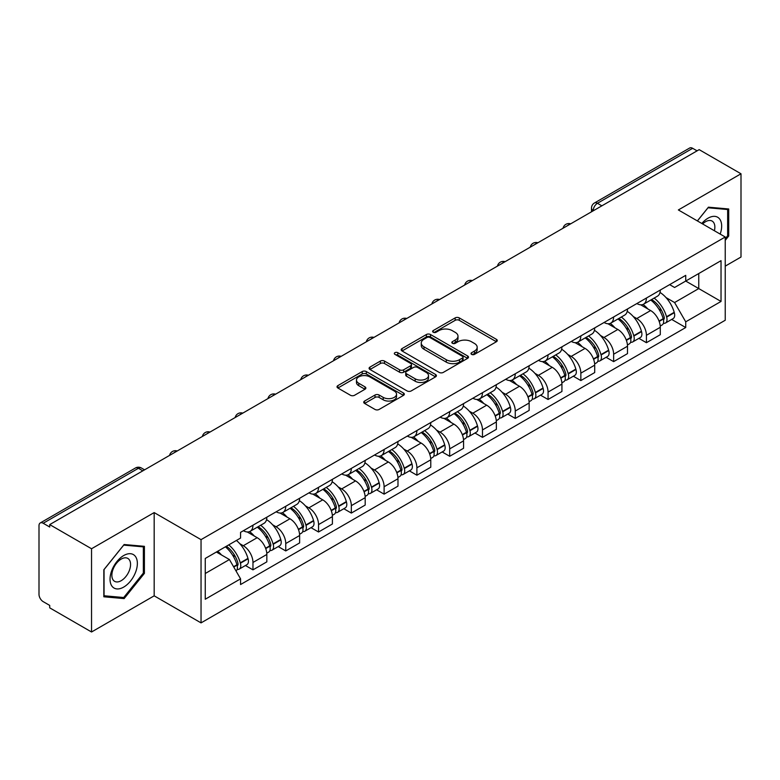 <?xml version="1.0" encoding="UTF-8"?>
<svg xmlns="http://www.w3.org/2000/svg" width="780" height="780" viewBox="0 0 780 780"><rect width="100%" height="100%" fill="white"/><g stroke="black" fill="none" stroke-linecap="round" stroke-linejoin="round"><path stroke-width="1.17" d="M471.607 354.383A2.038 1.18 0 0 0 474.494 354.383L496.421 341.728A2.915 1.687 0 0 0 497.269 340.538A2.915 1.687 0 0 0 496.421 339.349L459.284 317.909A2.915 1.687 0 0 0 455.159 317.909L433.231 330.564A2.038 1.18 0 0 0 432.637 331.393A2.038 1.18 0 0 0 433.231 332.231A2.038 1.18 0 0 0 436.127 332.231L438.965 330.593A9.341 5.392 0 0 1 452.166 330.593L455.257 332.377A9.341 5.392 0 0 1 457.997 336.19A9.341 5.392 0 0 1 455.257 340.002L452.419 341.64A2.038 1.18 0 0 0 451.825 342.478A2.038 1.18 0 0 0 452.419 343.307A2.038 1.18 0 0 0 455.315 343.307L458.143 341.669A9.341 5.392 0 0 1 471.354 341.669L474.445 343.453A9.341 5.392 0 0 1 477.185 347.266A9.341 5.392 0 0 1 474.445 351.078L471.607 352.716A2.038 1.18 0 0 0 471.013 353.555A2.038 1.18 0 0 0 471.607 354.383L471.607 352.716M364.591 401.047A2.915 1.687 0 0 0 363.733 402.236A2.915 1.687 0 0 0 364.591 403.426L375.005 409.441A2.915 1.687 0 0 0 379.129 409.441L403.474 395.392A2.915 1.687 0 0 0 404.332 394.192A2.915 1.687 0 0 0 403.474 393.003L366.337 371.563A2.915 1.687 0 0 0 362.212 371.563L337.867 385.622A2.915 1.687 0 0 0 337.019 386.812A2.915 1.687 0 0 0 337.867 388.001L350.454 395.265A2.915 1.687 0 0 0 354.578 395.265L365.001 389.249A2.915 1.687 0 0 0 365.859 388.06A2.915 1.687 0 0 0 365.001 386.87L358.761 383.273A7.8 4.505 0 0 1 356.47 380.084A7.8 4.505 0 0 1 361.296 375.921A7.8 4.505 0 0 1 369.798 376.896L394.241 391.014A7.8 4.505 0 0 1 396.532 394.192A7.8 4.505 0 0 1 391.716 398.356A7.8 4.505 0 0 1 383.204 397.381L379.129 395.031A2.915 1.687 0 0 0 375.005 395.031L364.591 401.047L364.591 403.426M201.045 539.643L154.177 512.587L91.543 548.75L49.715 524.599L699.173 149.643L741 173.784L678.366 209.947L725.234 237.003L201.045 539.643L201.045 622.889L725.234 320.248L725.234 237.003M439.169 372.401A2.915 1.687 0 0 0 443.293 372.401L467.639 358.342A2.915 1.687 0 0 0 468.488 357.152A2.915 1.687 0 0 0 467.639 355.963L430.502 334.523A2.915 1.687 0 0 0 426.377 334.523L402.031 348.582A2.915 1.687 0 0 0 401.173 349.772A2.915 1.687 0 0 0 402.031 350.961L439.169 372.401M395.733 354.822A2.038 1.18 0 0 1 397.8 355.115L397.8 352.687L435.562 374.488A2.915 1.687 0 0 1 436.41 375.677A2.915 1.687 0 0 1 435.562 376.867L411.216 390.926A2.915 1.687 0 0 1 407.082 390.926L369.954 369.486L369.954 367.097A2.915 1.687 0 0 0 369.096 368.287A2.915 1.687 0 0 0 369.954 369.486M369.954 367.097L380.367 361.081A2.915 1.687 0 0 1 384.501 361.081L399.555 369.779A2.915 1.687 0 0 0 403.679 369.779L410.592 365.791A2.915 1.687 0 0 0 411.45 364.601A2.915 1.687 0 0 0 410.592 363.412L394.914 354.354A2.038 1.18 0 0 1 394.319 353.525A2.038 1.18 0 0 1 395.577 352.433A2.038 1.18 0 0 1 397.8 352.687M91.543 548.75L91.543 631.995L49.715 607.844L49.715 605.417L43.202 601.653A5.947 3.432 -120 0 1 39 594.37L39 525.691A5.947 3.432 -120 0 1 40.228 522.971L135.447 468A5.947 3.432 60 0 1 138.411 468.293L43.202 523.263A5.947 3.432 -120 0 0 40.228 522.971M725.234 266.136L741 257.029L741 173.784M91.543 631.995L154.177 595.832L201.045 622.889M49.715 524.599L49.715 527.026L43.202 523.263M601.858 205.822L597.451 203.278A5.947 3.432 60 0 0 594.477 202.976L689.686 148.005A5.947 3.432 60 0 1 692.659 148.307L597.451 203.278A5.947 3.432 120 0 0 593.249 210.551L593.249 210.795M697.076 150.852L692.659 148.307M646.415 298.048A13.669 7.897 60 0 1 643.588 304.18L657.462 296.176A13.669 7.897 -120 0 0 660.289 290.033M633.253 316.534L636.753 318.552A13.669 7.897 60 0 1 646.415 335.302L660.289 327.288A13.669 7.897 -120 0 0 650.627 310.547L640.692 304.814M660.289 327.288L660.289 334.688L646.415 342.703L638.898 338.354M643.588 304.18A13.669 7.897 60 0 1 636.86 303.566M646.415 335.302L646.415 342.703M613.626 316.973A13.669 7.897 60 0 1 610.798 323.115L624.673 315.101A13.669 7.897 -120 0 0 627.5 308.968M606.109 357.289L613.636 361.627L627.5 353.623L627.5 346.223A13.669 7.897 -120 0 0 617.838 329.472L607.903 323.739M610.798 323.115A13.669 7.897 60 0 1 604.071 322.501M600.463 335.468L603.964 337.486A13.669 7.897 60 0 1 613.636 354.227L613.636 361.627M580.846 335.907A13.669 7.897 60 0 1 578.009 342.04L591.883 334.035A13.669 7.897 -120 0 0 594.711 327.892M573.319 376.214L580.846 380.562L594.711 372.557L594.711 365.147A13.669 7.897 -120 0 0 585.049 348.406L575.114 342.673M578.009 342.04A13.669 7.897 60 0 1 571.282 341.425M567.674 354.393L571.175 356.411A13.669 7.897 60 0 1 580.846 373.162L580.846 380.562M548.057 354.832A13.669 7.897 60 0 1 545.22 360.974L559.094 352.96A13.669 7.897 -120 0 0 561.922 346.827M540.53 395.148L548.057 399.487L561.932 391.482L561.932 384.082A13.669 7.897 -120 0 0 552.26 367.331L542.334 361.598M545.22 360.974A13.669 7.897 60 0 1 538.492 360.36M534.885 373.327L538.385 375.346A13.669 7.897 60 0 1 548.057 392.087L548.057 399.487M515.268 373.766A13.669 7.897 60 0 1 512.431 379.899L526.305 371.894A13.669 7.897 -120 0 0 529.142 365.752M507.741 414.082L515.268 418.421L529.142 410.416L529.142 403.006A13.669 7.897 -120 0 0 519.47 386.266L509.545 380.533M512.431 379.899A13.669 7.897 60 0 1 505.703 379.285M502.106 392.252L505.596 394.27A13.669 7.897 60 0 1 515.268 411.021L515.268 418.421M482.479 392.691A13.669 7.897 60 0 1 479.651 398.834L493.516 390.829A13.669 7.897 -120 0 0 496.353 384.686M474.952 433.007L482.479 437.356L496.353 429.341L496.353 421.941A13.669 7.897 -120 0 0 486.681 405.19L476.755 399.457M479.651 398.834A13.669 7.897 60 0 1 472.914 398.219M469.316 411.187L472.807 413.205A13.669 7.897 60 0 1 482.479 429.946L482.479 437.356M449.69 411.625A13.669 7.897 60 0 1 446.862 417.758L460.726 409.753A13.669 7.897 -120 0 0 463.564 403.621M442.172 451.942L449.69 456.281L463.564 448.276L463.564 440.866A13.669 7.897 -120 0 0 453.892 424.125L443.966 418.392M446.862 417.758A13.669 7.897 60 0 1 440.125 417.144M436.527 430.111L440.027 432.13A13.669 7.897 60 0 1 449.69 448.88L449.69 456.281M416.9 430.56A13.669 7.897 60 0 1 414.073 436.693L427.947 428.688A13.669 7.897 -120 0 0 430.774 422.546M409.383 470.866L416.9 475.215L430.774 467.2L430.774 459.8A13.669 7.897 -120 0 0 421.102 443.05L411.177 437.327M414.073 436.693A13.669 7.897 60 0 1 407.335 436.078M403.738 449.046L407.238 451.064A13.669 7.897 60 0 1 416.9 467.805L416.9 475.215M384.111 449.485A13.669 7.897 60 0 1 381.284 455.627L395.158 447.613A13.669 7.897 -120 0 0 397.985 441.48M376.594 489.801L384.111 494.14L397.985 486.135L397.985 478.735A13.669 7.897 -120 0 0 388.323 461.984L378.388 456.251M381.284 455.627A13.669 7.897 60 0 1 374.556 455.003M370.948 467.971L374.449 469.989A13.669 7.897 60 0 1 384.111 486.74L384.111 494.14M351.322 468.419A13.669 7.897 60 0 1 348.494 474.552L362.369 466.547A13.669 7.897 -120 0 0 365.196 460.405M343.805 508.726L351.331 513.074L365.196 505.06L365.196 497.659A13.669 7.897 -120 0 0 355.534 480.919L345.598 475.186M348.494 474.552A13.669 7.897 60 0 1 341.767 473.938M338.159 486.905L341.659 488.923A13.669 7.897 60 0 1 351.331 505.664L351.331 513.074M318.542 487.344A13.669 7.897 60 0 1 315.705 493.486L329.579 485.472A13.669 7.897 -120 0 0 332.407 479.339M311.015 527.66L318.542 531.999L332.407 523.994L332.407 516.594A13.669 7.897 -120 0 0 322.744 499.843L312.809 494.11M315.705 493.486A13.669 7.897 60 0 1 308.977 492.863M305.37 505.83L308.87 507.848A13.669 7.897 60 0 1 318.542 524.599L318.542 531.999M285.753 506.278A13.669 7.897 60 0 1 282.916 512.411L296.79 504.406A13.669 7.897 -120 0 0 299.618 498.264M278.226 546.585L285.753 550.933L299.627 542.919L299.627 535.519A13.669 7.897 -120 0 0 289.955 518.778L280.03 513.045M282.916 512.411A13.669 7.897 60 0 1 276.188 511.797M272.581 524.764L276.081 526.783A13.669 7.897 60 0 1 285.753 543.533L285.753 550.933M252.964 525.203A13.669 7.897 60 0 1 250.127 531.346L264.001 523.331A13.669 7.897 -120 0 0 266.838 517.198M245.437 565.519L252.964 569.858L266.838 561.853L266.838 554.453A13.669 7.897 -120 0 0 257.166 537.703L247.24 531.97M250.127 531.346A13.669 7.897 60 0 1 243.399 530.722M239.801 543.689L243.292 545.717A13.669 7.897 60 0 1 252.964 562.458L252.964 569.858M669.64 284.632L674.583 287.488L721.032 260.666L698.753 273.536L698.753 288.581L674.583 302.533L666.042 297.599M205.247 573.505L229.427 559.543L240.562 578.838L205.247 599.225L205.247 558.451L240.562 538.063L240.562 532.36L685.727 275.35L685.727 281.053L721.032 301.441L685.727 321.828L674.583 302.533M721.032 260.666L721.032 301.441M240.562 578.838L240.562 584.542L685.727 327.532L685.727 321.828M725.234 240.347L728.705 236.028L728.705 208.982L708.425 207.178L697.369 220.925M154.177 512.587L154.177 595.832M103.837 596.788L124.127 598.601L144.407 573.368L144.407 546.332L124.127 544.518L103.837 569.751L103.837 596.788M229.427 559.543L216.391 552.025M671.687 319.43L685.727 327.532M727.652 235.423L728.705 236.028M121.982 597.363L124.127 598.601M143.354 572.764L144.407 573.368M472.427 354.676L474.445 353.506A9.341 5.392 0 0 0 477.185 349.694L477.185 347.266M457.997 336.19L457.997 338.618A9.341 5.392 0 0 1 455.257 342.43L453.238 343.6M496.382 341.747L459.284 320.336A2.915 1.687 0 0 0 455.159 320.336L434.05 332.514M467.6 358.371L430.502 336.95A2.915 1.687 0 0 0 426.377 336.95L402.07 350.981M462.481 357.991A2.038 1.18 0 0 0 463.076 357.152A2.038 1.18 0 0 0 462.481 356.323L429.887 337.496A2.038 1.18 0 0 0 426.991 337.496L424.008 339.232A9.341 5.392 0 0 0 421.268 343.044A9.341 5.392 0 0 0 424.008 346.846L446.287 359.716A9.341 5.392 0 0 0 459.488 359.716L462.481 357.991L462.481 360.418A2.038 1.18 0 0 0 463.076 359.58L463.076 357.152M421.268 343.044L421.268 345.462A9.341 5.392 0 0 0 424.008 349.274L424.008 346.846M462.481 360.418L459.488 362.144A9.341 5.392 0 0 1 446.287 362.144L424.008 349.274M369.993 369.505L380.367 363.509L380.367 361.081M411.45 364.601L411.45 367.029A2.915 1.687 0 0 1 410.592 368.219L403.679 372.206A2.915 1.687 0 0 1 399.555 372.206L384.501 363.509A2.915 1.687 0 0 0 380.367 363.509M397.8 355.115L435.523 376.886M415.184 378.807A7.8 4.505 0 0 0 423.686 379.782A7.8 4.505 0 0 0 428.503 375.619A7.8 4.505 0 0 0 426.221 372.43L417.612 367.458A2.915 1.687 0 0 0 413.478 367.458L406.575 371.446A2.915 1.687 0 0 0 405.717 372.635A2.915 1.687 0 0 0 406.575 373.825L415.184 378.807L415.184 381.225A7.8 4.505 0 0 0 423.686 382.21A7.8 4.505 0 0 0 428.503 378.046L428.503 375.619M405.717 372.635L405.717 375.063A2.915 1.687 0 0 0 406.575 376.252L406.575 373.825M415.184 381.225L406.575 376.252M396.532 394.192L396.532 396.62A7.8 4.505 0 0 1 391.716 400.784A7.8 4.505 0 0 1 383.204 399.808L379.129 397.459A2.915 1.687 0 0 0 375.005 397.459L364.63 403.455M356.47 380.084L356.47 382.512A7.8 4.505 0 0 0 358.761 385.7L358.761 383.273M364.962 389.279L358.761 385.7M403.474 393.003L403.474 395.392L366.337 373.99A2.915 1.687 0 0 0 362.212 373.99L337.906 388.031M651.583 299.569A18.73 10.813 60 0 1 651.67 299.627A18.73 10.813 60 0 1 663.995 316.427L664.102 316.816A3.637 2.106 60 0 1 663.526 319.673A3.637 2.106 60 0 1 663.448 319.722M650.764 300.046A22.591 13.046 60 0 1 663.175 318.679L663.283 319.069A7.508 4.329 60 0 1 662.103 324.958L660.231 326.04M663.38 323.3A7.508 4.329 -120 0 0 665.467 323.017A7.508 4.329 -120 0 0 666.646 317.128L666.539 316.738A22.591 13.046 -120 0 0 654.127 298.096M660.007 292.442A22.591 13.046 60 0 1 674.212 312.312L674.32 312.702A7.508 4.329 60 0 1 673.13 318.591L665.467 323.017M643.051 304.444A22.591 13.046 60 0 1 647.77 308.899M658.759 308.929L661.635 310.596M720.184 234.088A19.325 11.154 120 0 0 719.833 219.258A19.325 11.154 120 0 0 701.815 223.48M714.402 230.753A13.231 7.634 120 0 0 713.612 222.466A13.231 7.634 120 0 0 712.13 221.081A13.231 7.634 120 0 0 702.614 223.948M697.417 220.945L708.006 207.772L727.652 209.528L727.652 235.726L725.234 238.739M726.356 208.777L727.652 209.528M135.535 556.598A19.325 11.154 120 0 0 116.873 561.6A19.325 11.154 120 0 0 111.871 586.033A19.325 11.154 120 0 0 130.533 581.032A19.325 11.154 120 0 0 135.535 556.598M129.314 559.806A13.231 7.634 120 0 0 127.832 558.422A13.231 7.634 120 0 0 115.518 564.603A13.231 7.634 120 0 0 113.119 579.959A13.231 7.634 120 0 0 114.602 581.334A13.231 7.634 120 0 0 126.906 575.162A13.231 7.634 120 0 0 129.314 559.806M123.698 597.519L104.052 595.764L104.052 569.566L123.698 545.113L143.354 546.868L143.354 573.076L123.698 597.519M142.048 546.117L143.354 546.868M618.793 318.503A18.73 10.813 60 0 1 618.881 318.552A18.73 10.813 60 0 1 631.205 335.361L631.322 335.741A3.637 2.106 60 0 1 630.747 338.608A3.637 2.106 60 0 1 630.659 338.647M617.975 318.971A22.591 13.046 60 0 1 630.386 337.613L630.493 338.003A7.508 4.329 60 0 1 629.314 343.892L627.442 344.965M630.591 342.235A7.508 4.329 -120 0 0 632.678 341.952A7.508 4.329 -120 0 0 633.857 336.053L633.75 335.673A22.591 13.046 -120 0 0 621.338 317.031M627.217 311.366A22.591 13.046 60 0 1 641.423 331.237L641.53 331.627A7.508 4.329 60 0 1 640.351 337.526L632.678 341.952M610.272 323.378A22.591 13.046 60 0 1 614.981 327.824M625.969 327.863L628.846 329.521M586.004 337.428A18.73 10.813 60 0 1 586.102 337.486A18.73 10.813 60 0 1 598.416 354.286L598.533 354.676A3.637 2.106 60 0 1 597.958 357.532A3.637 2.106 60 0 1 597.87 357.581M585.185 337.906A22.591 13.046 60 0 1 597.597 356.538L597.714 356.928A7.508 4.329 60 0 1 596.524 362.827L594.652 363.899M597.812 361.159A7.508 4.329 -120 0 0 599.888 360.877A7.508 4.329 -120 0 0 601.068 354.988L600.961 354.598A22.591 13.046 -120 0 0 588.549 335.956M594.428 330.301A22.591 13.046 60 0 1 608.634 350.171L608.741 350.561A7.508 4.329 60 0 1 607.562 356.45L599.888 360.877M577.483 342.303A22.591 13.046 60 0 1 582.202 346.759M593.18 346.788L596.057 348.455M553.215 356.363A18.73 10.813 60 0 1 553.312 356.411A18.73 10.813 60 0 1 565.627 373.22L565.744 373.601A3.637 2.106 60 0 1 565.168 376.467A3.637 2.106 60 0 1 565.081 376.506M552.396 356.831A22.591 13.046 60 0 1 564.808 375.473L564.925 375.863A7.508 4.329 60 0 1 563.735 381.752L561.873 382.834M565.022 380.094A7.508 4.329 -120 0 0 567.099 379.811A7.508 4.329 -120 0 0 568.288 373.922L568.172 373.532A22.591 13.046 -120 0 0 555.76 354.89M561.639 349.226A22.591 13.046 60 0 1 575.845 369.096L575.952 369.486A7.508 4.329 60 0 1 574.772 375.385L567.099 379.811M544.693 361.238A22.591 13.046 60 0 1 549.413 365.693M560.391 365.723L563.277 367.38M520.426 375.287A18.73 10.813 60 0 1 520.523 375.346A18.73 10.813 60 0 1 532.847 392.145L532.954 392.535A3.637 2.106 60 0 1 532.379 395.392A3.637 2.106 60 0 1 532.292 395.44M519.607 375.765A22.591 13.046 60 0 1 532.018 394.397L532.135 394.787A7.508 4.329 60 0 1 530.946 400.686L529.084 401.758M532.233 399.019A7.508 4.329 -120 0 0 534.31 398.736A7.508 4.329 -120 0 0 535.499 392.847L535.382 392.457A22.591 13.046 -120 0 0 522.971 373.825M528.859 368.16A22.591 13.046 60 0 1 543.056 388.031L543.163 388.421A7.508 4.329 60 0 1 541.983 394.31L534.31 398.736M511.904 380.162A22.591 13.046 60 0 1 516.623 384.618M527.602 384.647L530.488 386.315M487.636 394.222A18.73 10.813 60 0 1 487.734 394.27A18.73 10.813 60 0 1 500.058 411.079L500.165 411.469A3.637 2.106 60 0 1 499.59 414.326A3.637 2.106 60 0 1 499.512 414.365M486.817 394.69A22.591 13.046 60 0 1 499.239 413.332L499.346 413.722A7.508 4.329 60 0 1 498.157 419.611L496.294 420.693M499.444 417.953A7.508 4.329 -120 0 0 501.52 417.671A7.508 4.329 -120 0 0 502.71 411.781L502.593 411.392A22.591 13.046 -120 0 0 490.181 392.75M496.07 387.085A22.591 13.046 60 0 1 510.266 406.965L510.383 407.345A7.508 4.329 60 0 1 509.194 413.244L501.52 417.671M479.115 399.097A22.591 13.046 60 0 1 483.834 403.552M494.812 403.582L497.698 405.239M454.847 413.147A18.73 10.813 60 0 1 454.945 413.205A18.73 10.813 60 0 1 467.269 430.004L467.376 430.394A3.637 2.106 60 0 1 466.801 433.251A3.637 2.106 60 0 1 466.723 433.3M454.028 413.624A22.591 13.046 60 0 1 466.45 432.256L466.557 432.647A7.508 4.329 60 0 1 465.368 438.545L463.505 439.618M466.654 436.878A7.508 4.329 -120 0 0 468.731 436.605A7.508 4.329 -120 0 0 469.921 430.706L469.813 430.316A22.591 13.046 -120 0 0 457.392 411.684M463.281 406.019A22.591 13.046 60 0 1 477.477 425.89L477.594 426.28A7.508 4.329 60 0 1 476.404 432.169L468.731 436.605M446.326 418.022A22.591 13.046 60 0 1 451.045 422.477M462.023 422.506L464.909 424.174M422.068 432.081A18.73 10.813 60 0 1 422.156 432.13A18.73 10.813 60 0 1 434.479 448.939L434.587 449.329A3.637 2.106 60 0 1 434.011 452.185A3.637 2.106 60 0 1 433.933 452.224M421.249 432.549A22.591 13.046 60 0 1 433.66 451.191L433.768 451.581A7.508 4.329 60 0 1 432.588 457.47L430.716 458.552M433.865 455.812A7.508 4.329 -120 0 0 435.942 455.53A7.508 4.329 -120 0 0 437.131 449.641L437.024 449.251A22.591 13.046 -120 0 0 424.603 430.609M430.492 424.944A22.591 13.046 60 0 1 444.697 444.824L444.805 445.204A7.508 4.329 60 0 1 443.615 451.103L435.942 455.53M413.536 436.956A22.591 13.046 60 0 1 418.255 441.412M429.244 441.441L432.12 443.098M389.279 451.006A18.73 10.813 60 0 1 389.366 451.064A18.73 10.813 60 0 1 401.69 467.863L401.798 468.253A3.637 2.106 60 0 1 401.222 471.11A3.637 2.106 60 0 1 401.144 471.159M388.459 451.483A22.591 13.046 60 0 1 400.871 470.125L400.978 470.506A7.508 4.329 60 0 1 399.799 476.404L397.927 477.477M401.076 474.747A7.508 4.329 -120 0 0 403.162 474.464A7.508 4.329 -120 0 0 404.342 468.565L404.235 468.175A22.591 13.046 -120 0 0 391.823 449.543M397.702 443.878A22.591 13.046 60 0 1 411.908 463.749L412.015 464.139A7.508 4.329 60 0 1 410.826 470.028L403.162 474.464M380.747 455.89A22.591 13.046 60 0 1 385.466 460.337M396.454 460.366L399.331 462.033M356.489 469.94A18.73 10.813 60 0 1 356.577 469.989A18.73 10.813 60 0 1 368.901 486.798L369.018 487.188A3.637 2.106 60 0 1 368.443 490.045A3.637 2.106 60 0 1 368.355 490.084M355.67 470.408A22.591 13.046 60 0 1 368.082 489.05L368.189 489.44A7.508 4.329 60 0 1 367.01 495.329L365.137 496.411M368.287 493.672A7.508 4.329 -120 0 0 370.373 493.389A7.508 4.329 -120 0 0 371.553 487.5L371.446 487.11A22.591 13.046 -120 0 0 359.034 468.468M364.913 462.803A22.591 13.046 60 0 1 379.119 482.683L379.226 483.064A7.508 4.329 60 0 1 378.046 488.962L370.373 493.389M347.968 474.815A22.591 13.046 60 0 1 352.677 479.271M363.665 479.3L366.541 480.967M323.7 488.865A18.73 10.813 60 0 1 323.798 488.923A18.73 10.813 60 0 1 336.112 505.723L336.229 506.113A3.637 2.106 60 0 1 335.654 508.969A3.637 2.106 60 0 1 335.566 509.018M322.881 489.343A22.591 13.046 60 0 1 335.293 507.985L335.41 508.365A7.508 4.329 60 0 1 334.22 514.264L332.348 515.336M335.507 512.606A7.508 4.329 -120 0 0 337.584 512.323A7.508 4.329 -120 0 0 338.764 506.425L338.656 506.035A22.591 13.046 -120 0 0 326.245 487.402M332.124 481.738A22.591 13.046 60 0 1 346.33 501.608L346.437 501.998A7.508 4.329 60 0 1 345.257 507.887L337.584 512.323M315.178 493.75A22.591 13.046 60 0 1 319.898 498.196M330.876 498.235L333.752 499.892M290.911 507.8A18.73 10.813 60 0 1 291.008 507.848A18.73 10.813 60 0 1 303.322 524.657L303.44 525.047A3.637 2.106 60 0 1 302.864 527.904A3.637 2.106 60 0 1 302.776 527.943M290.092 508.267A22.591 13.046 60 0 1 302.503 526.909L302.62 527.3A7.508 4.329 60 0 1 301.431 533.188L299.569 534.271M302.718 531.531A7.508 4.329 -120 0 0 304.795 531.248A7.508 4.329 -120 0 0 305.984 525.359L305.867 524.969A22.591 13.046 -120 0 0 293.456 506.327M299.335 500.662A22.591 13.046 60 0 1 313.54 520.543L313.648 520.933A7.508 4.329 60 0 1 312.468 526.822L304.795 531.248M282.389 512.675A22.591 13.046 60 0 1 287.108 517.13M298.087 517.159L300.973 518.827M258.122 526.724A18.73 10.813 60 0 1 258.219 526.783A18.73 10.813 60 0 1 270.543 543.592L270.65 543.972A3.637 2.106 60 0 1 270.075 546.838A3.637 2.106 60 0 1 269.987 546.877M257.302 527.202A22.591 13.046 60 0 1 269.714 545.844L269.831 546.224A7.508 4.329 60 0 1 268.642 552.123L266.779 553.196M269.929 550.466A7.508 4.329 -120 0 0 272.005 550.183A7.508 4.329 -120 0 0 273.195 544.284L273.078 543.904A22.591 13.046 -120 0 0 260.666 525.262M266.555 519.597A22.591 13.046 60 0 1 280.751 539.467L280.858 539.858A7.508 4.329 60 0 1 279.679 545.746L272.005 550.183M249.6 531.609A22.591 13.046 60 0 1 254.319 536.055M265.298 536.094L268.183 537.751M226.346 546.273A18.73 10.813 60 0 1 237.754 562.517L237.861 562.907A3.637 2.106 60 0 1 237.286 565.763A3.637 2.106 60 0 1 237.208 565.812M225.391 546.829A22.591 13.046 60 0 1 236.935 564.769L237.042 565.159A7.508 4.329 60 0 1 236.008 570.96M237.139 569.39A7.508 4.329 -120 0 0 239.216 569.108A7.508 4.329 -120 0 0 240.406 563.218L240.289 562.828A22.591 13.046 -120 0 0 228.755 544.889M236.428 540.452A22.591 13.046 60 0 1 247.962 558.402L248.079 558.792A7.508 4.329 60 0 1 246.889 564.681L239.216 569.108M217.718 551.255A22.591 13.046 60 0 1 221.53 554.99M232.508 555.019L235.394 556.686M593.453 210.678L593.249 210.551A5.947 3.432 0 0 1 591.503 208.124L591.503 211.799M285.753 543.533L299.627 535.519M318.542 524.599L332.407 516.594M351.331 505.664L365.196 497.659M384.111 486.74L397.985 478.735M416.9 467.805L430.774 459.8M449.69 448.88L463.564 440.866M482.479 429.946L496.353 421.941M515.268 411.021L529.142 403.006M548.057 392.087L561.932 384.082M580.846 373.162L594.711 365.147M613.636 354.227L627.5 346.223M252.964 562.458L266.838 554.453M243.292 545.717L257.166 537.703M276.081 526.783L289.955 518.778M308.87 507.848L322.744 499.843M341.659 488.923L355.534 480.919M374.449 469.989L388.323 461.984M407.238 451.064L421.102 443.05M440.027 432.13L453.892 424.125M472.807 413.205L486.681 405.19M505.596 394.27L519.47 386.266M538.385 375.346L552.26 367.331M571.175 356.411L585.049 348.406M603.964 337.486L617.838 329.472M636.753 318.552L650.627 310.547M570.18 224.114A5.947 3.432 120 0 0 567.548 225.634M537.391 243.048A5.947 3.432 120 0 0 534.758 244.559M504.601 261.973A5.947 3.432 120 0 0 501.979 263.494M471.812 280.907A5.947 3.432 120 0 0 469.19 282.418M439.023 299.832A5.947 3.432 120 0 0 436.4 301.353M406.234 318.767A5.947 3.432 120 0 0 403.611 320.278M373.444 337.691A5.947 3.432 120 0 0 370.822 339.212M340.655 356.626A5.947 3.432 120 0 0 338.032 358.137M307.876 375.56A5.947 3.432 120 0 0 305.243 377.072M275.087 394.485A5.947 3.432 120 0 0 272.454 395.996M242.297 413.419A5.947 3.432 120 0 0 239.674 414.931M209.508 432.344A5.947 3.432 120 0 0 206.885 433.865M176.719 451.279A5.947 3.432 120 0 0 174.096 452.79M142.828 470.837L138.411 468.293A5.947 3.432 120 0 1 141.385 468A5.947 5.947 0 0 0 135.447 468M474.445 353.506L474.445 351.078M452.419 343.307L452.419 341.64M455.257 342.43L455.257 340.002M433.231 332.231L433.231 330.564M455.159 320.336L455.159 317.909M459.284 320.336L459.284 317.909M496.421 341.728L496.421 339.349M402.031 350.961L402.031 348.582M426.377 336.95L426.377 334.523M430.502 336.95L430.502 334.523M467.639 358.342L467.639 355.963M446.287 362.144L446.287 359.716M459.488 362.144L459.488 359.716M384.501 363.509L384.501 361.081M399.555 372.206L399.555 369.779M403.679 372.206L403.679 369.779M410.592 368.219L410.592 365.791M435.562 376.867L435.562 374.488M375.005 397.459L375.005 395.031M379.129 397.459L379.129 395.031M383.204 399.808L383.204 397.381M365.001 389.249L365.001 386.87M337.867 388.001L337.867 385.622M362.212 373.99L362.212 371.563M366.337 373.99L366.337 371.563M659.178 321.438L663.283 319.069M666.646 317.128L674.32 312.702M666.539 316.738L674.212 312.312M663.166 318.649L664.287 318.006M659.042 321.067L663.175 318.679M626.389 340.373L630.493 338.003M633.857 336.053L641.53 331.627M633.75 335.673L641.423 331.237M626.252 340.002L631.498 336.94M593.6 359.297L597.714 356.928M601.068 354.988L608.741 350.561M600.961 354.598L608.634 350.171M597.587 356.509L598.708 355.865M593.463 358.927L597.597 356.538M560.81 378.232L564.925 375.863M568.288 373.922L575.952 369.486M568.172 373.532L575.845 369.096M564.798 375.443L565.919 374.8M560.674 377.861L564.808 375.473M528.021 397.166L532.135 394.787M535.499 392.847L543.163 388.421M535.382 392.457L543.056 388.031M527.885 396.786L533.13 393.724M495.232 416.091L499.346 413.722M502.71 411.781L510.383 407.345M502.593 411.392L510.266 406.965M499.229 413.302L500.341 412.659M495.095 415.72L499.239 413.332M462.452 435.026L466.557 432.647M469.921 430.706L477.594 426.28M469.813 430.316L477.477 425.89M466.44 432.237L467.552 431.584M462.306 434.645L466.45 432.256M429.663 453.95L433.768 451.581M437.131 449.641L444.805 445.204M437.024 449.251L444.697 444.824M433.651 451.162L434.772 450.518M429.517 453.58L433.66 451.191M396.874 472.885L400.978 470.506M404.342 468.565L412.015 464.139M404.235 468.175L411.908 463.749M400.861 470.096L401.983 469.443M396.737 472.505L400.871 470.125M364.084 491.81L368.189 489.44M371.553 487.5L379.226 483.064M371.446 487.11L379.119 482.683M368.072 489.021L369.194 488.377M363.948 491.439L368.082 489.05M331.295 510.744L335.41 508.365M338.764 506.425L346.437 501.998M338.656 506.035L346.33 501.608M331.159 510.374L336.404 507.312M298.506 529.669L302.62 527.3M305.984 525.359L313.648 520.933M305.867 524.969L313.54 520.543M298.369 529.298L303.615 526.237M265.717 548.603L269.831 546.224M273.195 544.284L280.858 539.858M273.078 543.904L280.751 539.467M269.714 545.815L270.826 545.171M265.58 548.233L269.714 545.844M233.756 567.05L237.042 565.159M240.406 563.218L248.079 558.792M240.289 562.828L247.962 558.402M236.925 564.74L238.036 564.096M233.561 566.719L236.935 564.769M570.677 223.821A5.947 5.947 0 0 0 563.053 228.228M537.888 242.755A5.947 5.947 0 0 0 530.264 247.162M505.108 261.68A5.947 5.947 0 0 0 497.474 266.087M472.319 280.615A5.947 5.947 0 0 0 464.685 285.022M439.53 299.54A5.947 5.947 0 0 0 431.896 303.947M406.741 318.474A5.947 5.947 0 0 0 399.116 322.881M373.952 337.409A5.947 5.947 0 0 0 366.327 341.806M341.162 356.333A5.947 5.947 0 0 0 333.538 360.74M308.373 375.268A5.947 5.947 0 0 0 300.748 379.665M275.584 394.192A5.947 5.947 0 0 0 267.959 398.599M242.804 413.127A5.947 5.947 0 0 0 235.17 417.524M210.015 432.052A5.947 5.947 0 0 0 202.381 436.459M177.226 450.986A5.947 5.947 0 0 0 169.591 455.383M144.573 469.833L141.385 468M594.477 202.976A5.947 5.947 0 0 0 591.503 208.124"/></g></svg>

